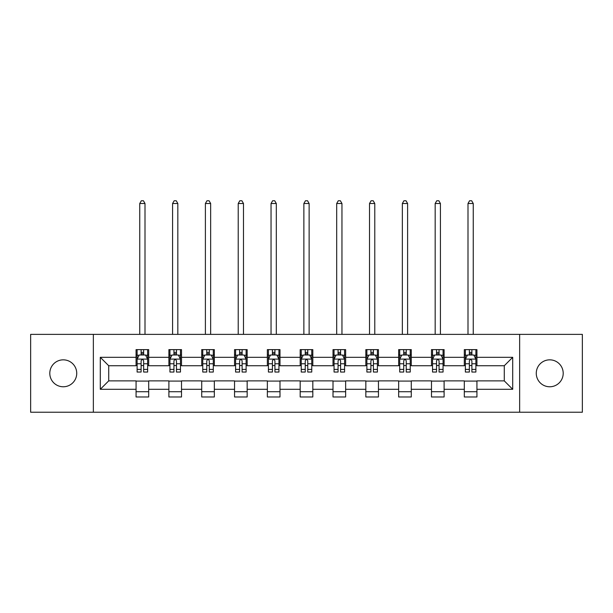<?xml version="1.0" encoding="UTF-8"?>
<svg xmlns="http://www.w3.org/2000/svg" width="613" height="613" viewBox="0 0 613 613"><rect width="100%" height="100%" fill="white"/><g stroke="black" fill="none" stroke-linecap="round" stroke-linejoin="round"><path stroke-width="0.92" d="M549.738 359.839A13.463 13.463 0 0 0 536.268 373.309A13.463 13.463 0 0 0 549.738 386.772A13.463 13.463 0 0 0 563.201 373.309A13.463 13.463 0 0 0 549.738 359.839M63.262 359.839A13.463 13.463 0 0 0 49.799 373.309A13.463 13.463 0 0 0 63.262 386.772A13.463 13.463 0 0 0 76.732 373.309A13.463 13.463 0 0 0 63.262 359.839M519.648 412.235L582.35 412.235L582.35 334.376L519.648 334.376L519.648 412.235L93.352 412.235L93.352 334.376L30.65 334.376L30.65 412.235L93.352 412.235M519.648 334.376L93.352 334.376M476.937 357.318L476.937 349.632L464.309 349.632L464.309 357.318L444.111 357.318L444.111 349.632L431.483 349.632L431.483 357.318L411.285 357.318L411.285 349.632L398.657 349.632L398.657 357.318L378.459 357.318L378.459 349.632L365.838 349.632L365.838 357.318L345.64 357.318L345.64 349.632L333.012 349.632L333.012 357.318L312.814 357.318L312.814 349.632L300.186 349.632L300.186 357.318L279.988 357.318L279.988 349.632L267.36 349.632L267.36 357.318L247.162 357.318L247.162 349.632L234.541 349.632L234.541 357.318L214.343 357.318L214.343 349.632L201.715 349.632L201.715 357.318L181.517 357.318L181.517 349.632L168.889 349.632L168.889 357.318L148.691 357.318L148.691 349.632L136.063 349.632L136.063 357.318L100.294 357.318L100.294 389.293L108.716 380.88L136.063 380.88L136.063 396.979L148.691 396.979L148.691 380.88L168.889 380.88L168.889 396.979L181.517 396.979L181.517 380.88L201.715 380.88L201.715 396.979L214.343 396.979L214.343 380.88L234.541 380.88L234.541 396.979L247.162 396.979L247.162 380.88L267.36 380.88L267.36 396.979L279.988 396.979L279.988 380.88L300.186 380.88L300.186 396.979L312.814 396.979L312.814 380.88L333.012 380.88L333.012 396.979L345.64 396.979L345.64 380.88L365.838 380.88L365.838 396.979L378.459 396.979L378.459 380.88L398.657 380.88L398.657 396.979L411.285 396.979L411.285 380.88L431.483 380.88L431.483 396.979L444.111 396.979L444.111 380.88L464.309 380.88L464.309 396.979L476.937 396.979L476.937 380.88L504.284 380.88L504.284 365.731L476.937 365.731L476.937 357.318L512.706 357.318L512.706 389.293L476.937 389.293M464.309 389.293L444.111 389.293M431.483 389.293L411.285 389.293M398.657 389.293L378.459 389.293M365.838 389.293L345.64 389.293M333.012 389.293L312.814 389.293M300.186 389.293L279.988 389.293M267.36 389.293L247.162 389.293M234.541 389.293L214.343 389.293M201.715 389.293L181.517 389.293M168.889 389.293L148.691 389.293M136.063 389.293L100.294 389.293M464.309 357.318L464.309 365.731L444.111 365.731L444.111 357.318M431.483 357.318L431.483 365.731L411.285 365.731L411.285 357.318M398.657 357.318L398.657 365.731L378.459 365.731L378.459 357.318M365.838 357.318L365.838 365.731L345.64 365.731L345.64 357.318M333.012 357.318L333.012 365.731L312.814 365.731L312.814 357.318M300.186 357.318L300.186 365.731L279.988 365.731L279.988 357.318M267.36 357.318L267.36 365.731L247.162 365.731L247.162 357.318M234.541 357.318L234.541 365.731L214.343 365.731L214.343 357.318M201.715 357.318L201.715 365.731L181.517 365.731L181.517 357.318M168.889 357.318L168.889 365.731L148.691 365.731L148.691 357.318M136.063 357.318L136.063 365.731L108.716 365.731L100.294 357.318M108.716 365.731L108.716 380.88M512.706 389.293L504.284 380.88M504.284 365.731L512.706 357.318M136.063 354.896L137.12 354.896M141.113 354.896L143.641 354.896M147.641 354.896L148.691 354.896M136.063 365.524L137.12 365.524M141.113 365.524L143.641 365.524M147.641 365.524L148.691 365.524M136.063 381.094L148.691 381.094M136.063 391.715L148.691 391.715M168.889 381.094L181.517 381.094M168.889 391.715L181.517 391.715M168.889 354.896L169.939 354.896M173.939 354.896L176.467 354.896M180.46 354.896L181.517 354.896M168.889 365.524L169.939 365.524M173.939 365.524L176.467 365.524M180.46 365.524L181.517 365.524M201.715 381.094L214.343 381.094M201.715 391.715L214.343 391.715M201.715 354.896L202.765 354.896M206.765 354.896L209.294 354.896M213.286 354.896L214.343 354.896M201.715 365.524L202.765 365.524M206.765 365.524L209.294 365.524M213.286 365.524L214.343 365.524M234.541 381.094L247.162 381.094M234.541 391.715L247.162 391.715M234.541 354.896L235.591 354.896M239.591 354.896L242.112 354.896M246.112 354.896L247.162 354.896M234.541 365.524L235.591 365.524M239.591 365.524L242.112 365.524M246.112 365.524L247.162 365.524M267.36 381.094L279.988 381.094M267.36 391.715L279.988 391.715M267.36 354.896L268.417 354.896M272.41 354.896L274.938 354.896M278.938 354.896L279.988 354.896M267.36 365.524L268.417 365.524M272.41 365.524L274.938 365.524M278.938 365.524L279.988 365.524M300.186 381.094L312.814 381.094M300.186 391.715L312.814 391.715M300.186 354.896L301.244 354.896M305.236 354.896L307.764 354.896M311.756 354.896L312.814 354.896M300.186 365.524L301.244 365.524M305.236 365.524L307.764 365.524M311.756 365.524L312.814 365.524M333.012 381.094L345.64 381.094M333.012 391.715L345.64 391.715M333.012 354.896L334.062 354.896M338.062 354.896L340.59 354.896M344.583 354.896L345.64 354.896M333.012 365.524L334.062 365.524M338.062 365.524L340.59 365.524M344.583 365.524L345.64 365.524M365.838 381.094L378.459 381.094M365.838 391.715L378.459 391.715M365.838 354.896L366.888 354.896M370.888 354.896L373.409 354.896M377.409 354.896L378.459 354.896M365.838 365.524L366.888 365.524M370.888 365.524L373.409 365.524M377.409 365.524L378.459 365.524M398.657 381.094L411.285 381.094M398.657 391.715L411.285 391.715M398.657 354.896L399.714 354.896M403.706 354.896L406.235 354.896M410.235 354.896L411.285 354.896M398.657 365.524L399.714 365.524M403.706 365.524L406.235 365.524M410.235 365.524L411.285 365.524M431.483 381.094L444.111 381.094M431.483 391.715L444.111 391.715M431.483 354.896L432.54 354.896M436.533 354.896L439.061 354.896M443.061 354.896L444.111 354.896M431.483 365.524L432.54 365.524M436.533 365.524L439.061 365.524M443.061 365.524L444.111 365.524M464.309 381.094L476.937 381.094M464.309 391.715L476.937 391.715M464.309 354.896L465.359 354.896M469.359 354.896L471.887 354.896M475.88 354.896L476.937 354.896M464.309 365.524L465.359 365.524M469.359 365.524L471.887 365.524M475.88 365.524L476.937 365.524M143.641 352.368L141.113 352.368M147.641 369.409L143.641 369.409L143.641 372.045L147.641 372.045L147.641 359.21L145.534 355.004L139.22 355.004L137.12 359.21L137.12 372.045L141.113 372.045L141.113 369.409L137.12 369.409M137.12 359.21L137.12 349.632M147.641 359.21L147.641 349.632M141.113 355.004L141.113 349.632M143.641 349.632L143.641 355.004M143.641 369.409L143.641 360.789C142.798 359.164 141.955 359.164 141.113 360.789L141.113 369.409M145.005 334.376L145.005 203.501L139.749 203.501L139.749 334.376M139.749 203.501L141.327 200.765L143.434 200.765L145.005 203.501M176.467 352.368L173.939 352.368M180.46 369.409L176.467 369.409L176.467 372.045L180.46 372.045L180.46 359.21L178.36 355.004L172.046 355.004L169.939 359.21L169.939 372.045L173.939 372.045L173.939 369.409L169.939 369.409M169.939 359.21L169.939 349.632M180.46 359.21L180.46 349.632M173.939 355.004L173.939 349.632M176.467 349.632L176.467 355.004M176.467 369.409L176.467 360.789C175.624 359.164 174.782 359.164 173.939 360.789L173.939 369.409M177.831 334.376L177.831 203.501L172.575 203.501L172.575 334.376M172.575 203.501L174.153 200.765L176.253 200.765L177.831 203.501M209.294 352.368L206.765 352.368M213.286 369.409L209.294 369.409L209.294 372.045L213.286 372.045L213.286 359.21L211.186 355.004L204.872 355.004L202.765 359.21L202.765 372.045L206.765 372.045L206.765 369.409L202.765 369.409M202.765 359.21L202.765 349.632M213.286 359.21L213.286 349.632M206.765 355.004L206.765 349.632M209.294 349.632L209.294 355.004M209.294 369.409L209.294 360.789C208.451 359.164 207.608 359.164 206.765 360.789L206.765 369.409M210.657 334.376L210.657 203.501L205.393 203.501L205.393 334.376M205.393 203.501L206.972 200.765L209.079 200.765L210.657 203.501M242.112 352.368L239.591 352.368M246.112 369.409L242.112 369.409L242.112 372.045L246.112 372.045L246.112 359.21L244.005 355.004L237.698 355.004L235.591 359.21L235.591 372.045L239.591 372.045L239.591 369.409L235.591 369.409M235.591 359.21L235.591 349.632M246.112 359.21L246.112 349.632M239.591 355.004L239.591 349.632M242.112 349.632L242.112 355.004M242.112 369.409L242.112 360.789C241.277 359.164 240.434 359.164 239.591 360.789L239.591 369.409M243.484 334.376L243.484 203.501L238.219 203.501L238.219 334.376M238.219 203.501L239.798 200.765L241.905 200.765L243.484 203.501M274.938 352.368L272.41 352.368M278.938 369.409L274.938 369.409L274.938 372.045L278.938 372.045L278.938 359.21L276.831 355.004L270.517 355.004L268.417 359.21L268.417 372.045L272.41 372.045L272.41 369.409L268.417 369.409M268.417 359.21L268.417 349.632M278.938 359.21L278.938 349.632M272.41 355.004L272.41 349.632M274.938 349.632L274.938 355.004M274.938 369.409L274.938 360.789C274.095 359.164 273.252 359.164 272.41 360.789L272.41 369.409M276.302 334.376L276.302 203.501L271.046 203.501L271.046 334.376M271.046 203.501L272.624 200.765L274.731 200.765L276.302 203.501M307.764 352.368L305.236 352.368M311.756 369.409L307.764 369.409L307.764 372.045L311.756 372.045L311.756 359.21L309.657 355.004L303.343 355.004L301.244 359.21L301.244 372.045L305.236 372.045L305.236 369.409L301.244 369.409M301.244 359.21L301.244 349.632M311.756 359.21L311.756 349.632M305.236 355.004L305.236 349.632M307.764 349.632L307.764 355.004M307.764 369.409L307.764 360.789C306.921 359.164 306.079 359.164 305.236 360.789L305.236 369.409M309.128 334.376L309.128 203.501L303.872 203.501L303.872 334.376M303.872 203.501L305.45 200.765L307.55 200.765L309.128 203.501M340.59 352.368L338.062 352.368M344.583 369.409L340.59 369.409L340.59 372.045L344.583 372.045L344.583 359.21L342.483 355.004L336.169 355.004L334.062 359.21L334.062 372.045L338.062 372.045L338.062 369.409L334.062 369.409M334.062 359.21L334.062 349.632M344.583 359.21L344.583 349.632M338.062 355.004L338.062 349.632M340.59 349.632L340.59 355.004M340.59 369.409L340.59 360.789C339.748 359.164 338.905 359.164 338.062 360.789L338.062 369.409M341.954 334.376L341.954 203.501L336.698 203.501L336.698 334.376M336.698 203.501L338.269 200.765L340.376 200.765L341.954 203.501M373.409 352.368L370.888 352.368M377.409 369.409L373.409 369.409L373.409 372.045L377.409 372.045L377.409 359.21L375.302 355.004L368.995 355.004L366.888 359.21L366.888 372.045L370.888 372.045L370.888 369.409L366.888 369.409M366.888 359.21L366.888 349.632M377.409 359.21L377.409 349.632M370.888 355.004L370.888 349.632M373.409 349.632L373.409 355.004M373.409 369.409L373.409 360.789C372.574 359.164 371.731 359.164 370.888 360.789L370.888 369.409M374.781 334.376L374.781 203.501L369.516 203.501L369.516 334.376M369.516 203.501L371.095 200.765L373.202 200.765L374.781 203.501M406.235 352.368L403.706 352.368M410.235 369.409L406.235 369.409L406.235 372.045L410.235 372.045L410.235 359.21L408.128 355.004L401.814 355.004L399.714 359.21L399.714 372.045L403.706 372.045L403.706 369.409L399.714 369.409M399.714 359.21L399.714 349.632M410.235 359.21L410.235 349.632M403.706 355.004L403.706 349.632M406.235 349.632L406.235 355.004M406.235 369.409L406.235 360.789C405.392 359.164 404.549 359.164 403.706 360.789L403.706 369.409M407.607 334.376L407.607 203.501L402.343 203.501L402.343 334.376M402.343 203.501L403.921 200.765L406.028 200.765L407.607 203.501M439.061 352.368L436.533 352.368M443.061 369.409L439.061 369.409L439.061 372.045L443.061 372.045L443.061 359.21L440.954 355.004L434.64 355.004L432.54 359.21L432.54 372.045L436.533 372.045L436.533 369.409L432.54 369.409M432.54 359.21L432.54 349.632M443.061 359.21L443.061 349.632M436.533 355.004L436.533 349.632M439.061 349.632L439.061 355.004M439.061 369.409L439.061 360.789C438.218 359.164 437.375 359.164 436.533 360.789L436.533 369.409M440.425 334.376L440.425 203.501L435.169 203.501L435.169 334.376M435.169 203.501L436.747 200.765L438.847 200.765L440.425 203.501M471.887 352.368L469.359 352.368M475.88 369.409L471.887 369.409L471.887 372.045L475.88 372.045L475.88 359.21L473.78 355.004L467.466 355.004L465.359 359.21L465.359 372.045L469.359 372.045L469.359 369.409L465.359 369.409M465.359 359.21L465.359 349.632M475.88 359.21L475.88 349.632M469.359 355.004L469.359 349.632M471.887 349.632L471.887 355.004M471.887 369.409L471.887 360.789C471.045 359.164 470.202 359.164 469.359 360.789L469.359 369.409M473.251 334.376L473.251 203.501L467.995 203.501L467.995 334.376M467.995 203.501L469.566 200.765L471.673 200.765L473.251 203.501M147.587 359.103L137.174 359.103M137.12 355.249L139.097 355.249M145.664 355.249L147.641 355.249M141.113 363.762L137.12 363.762M147.641 363.762L143.641 363.762M143.641 353.709L141.113 353.709M180.414 359.103L169.993 359.103M169.939 355.249L171.924 355.249M178.483 355.249L180.46 355.249M173.939 363.762L169.939 363.762M180.46 363.762L176.467 363.762M176.467 353.709L173.939 353.709M213.232 359.103L202.819 359.103M202.765 355.249L204.742 355.249M211.309 355.249L213.286 355.249M206.765 363.762L202.765 363.762M213.286 363.762L209.294 363.762M209.294 353.709L206.765 353.709M246.058 359.103L235.645 359.103M235.591 355.249L237.568 355.249M244.135 355.249L246.112 355.249M239.591 363.762L235.591 363.762M246.112 363.762L242.112 363.762M242.112 353.709L239.591 353.709M278.884 359.103L268.471 359.103M268.417 355.249L270.394 355.249M276.961 355.249L278.938 355.249M272.41 363.762L268.417 363.762M278.938 363.762L274.938 363.762M274.938 353.709L272.41 353.709M311.711 359.103L301.289 359.103M301.244 355.249L303.22 355.249M309.78 355.249L311.756 355.249M305.236 363.762L301.244 363.762M311.756 363.762L307.764 363.762M307.764 353.709L305.236 353.709M344.529 359.103L334.116 359.103M334.062 355.249L336.039 355.249M342.606 355.249L344.583 355.249M338.062 363.762L334.062 363.762M344.583 363.762L340.59 363.762M340.59 353.709L338.062 353.709M377.355 359.103L366.942 359.103M366.888 355.249L368.865 355.249M375.432 355.249L377.409 355.249M370.888 363.762L366.888 363.762M377.409 363.762L373.409 363.762M373.409 353.709L370.888 353.709M410.181 359.103L399.768 359.103M399.714 355.249L401.691 355.249M408.258 355.249L410.235 355.249M403.706 363.762L399.714 363.762M410.235 363.762L406.235 363.762M406.235 353.709L403.706 353.709M443.007 359.103L432.586 359.103M432.54 355.249L434.517 355.249M441.076 355.249L443.061 355.249M436.533 363.762L432.54 363.762M443.061 363.762L439.061 363.762M439.061 353.709L436.533 353.709M475.826 359.103L465.413 359.103M465.359 355.249L467.336 355.249M473.903 355.249L475.88 355.249M469.359 363.762L465.359 363.762M475.88 363.762L471.887 363.762M471.887 353.709L469.359 353.709"/></g></svg>
